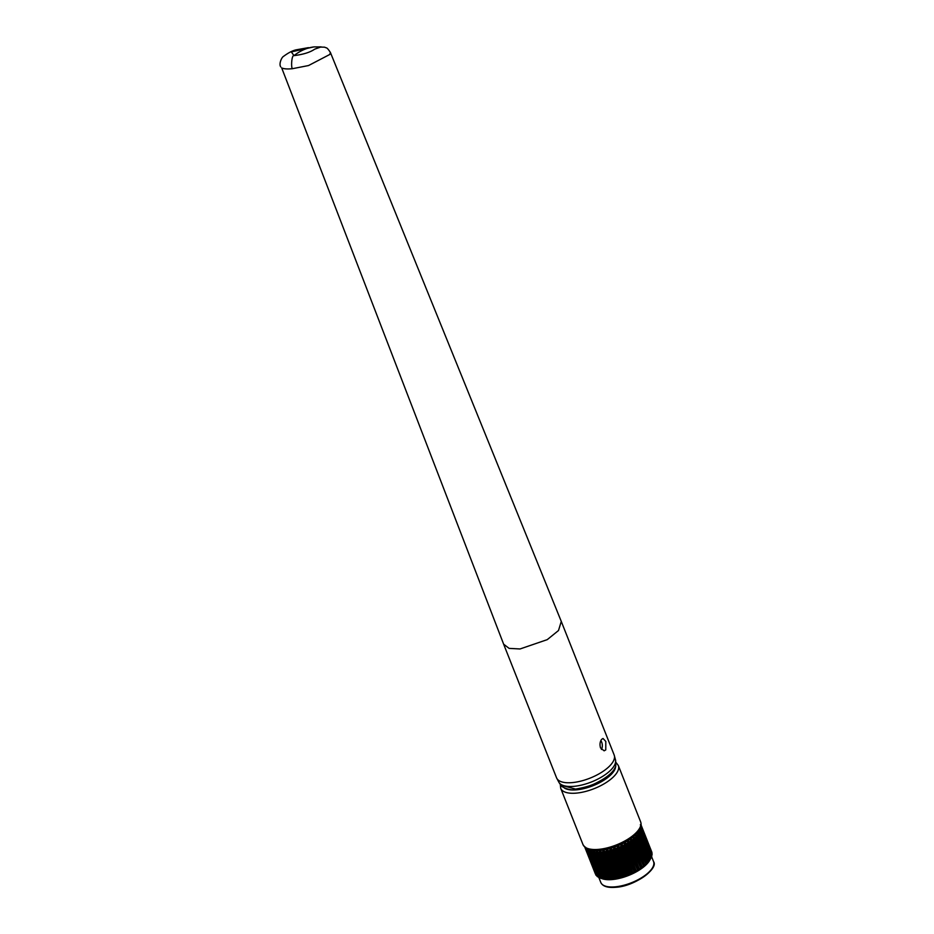 <?xml version="1.0" encoding="UTF-8"?>
<svg xmlns="http://www.w3.org/2000/svg" width="934" height="934" viewBox="0 0 934 934"><rect width="100%" height="100%" fill="white"/><g stroke="black" fill="none" stroke-linecap="round" stroke-linejoin="round"><path stroke-width="1.4" d="M292.482 68.684C287.474 69.198 283.889 68.953 281.706 67.925L503.636 644.18L509.123 648.383L520.028 648.967L547.254 639.638L558.509 630.508L561.276 621.425L330.391 52.444L329.795 54.464L308.535 65.543L292.482 68.684C290.906 68.159 291.548 54.732 293.988 55.631A121.56 65.287 -95.1 0 1 313.555 46.969A121.56 65.287 -95.1 0 1 314.139 46.898L321.144 46.887L314.7 49.175C310.17 52.327 303.258 54.476 293.988 55.631L291.315 51.895L313.555 46.969M605.769 749.897L604.123 750.819L600.527 747.924C599.593 744.526 599.955 741.678 601.613 739.378L603.014 738.479L605.804 741.444L605.769 749.897M615.74 766.464L612.949 771.612C603.878 781.139 591.607 787.117 576.126 789.534C569.728 791.308 559.886 786.054 560.797 785.144L575.496 789.078C584.731 787.56 591.841 785.424 596.838 782.657C604.403 778.851 609.82 774.916 613.113 770.842L615.389 767.725M615.623 760.358L615.775 766.382L615.518 759.809M576.476 789.323L575.496 789.078M600.854 740.627A5.592 3 -95.1 0 1 601.671 742.11A5.592 3 -95.1 0 1 601.403 749.453M597.036 851.294L595.985 852.17L606.668 879.139L608.513 879.314L598.064 852.158L597.036 851.294M594.094 851.201L593.172 851.971L603.854 878.941L605.606 879.233L594.094 851.201M591.491 850.851L590.697 851.493L601.379 878.462L603.014 878.894L591.491 850.851M611.046 849.111L609.61 850.302L620.293 877.283L622.114 877.061L622.791 876.559L612.12 849.59L611.046 849.111M607.322 850.022L605.968 851.166L616.638 878.135L618.425 878.042L619.102 877.586L608.419 850.605L607.322 850.022M603.714 850.699L602.442 851.761L613.113 878.742L615.051 878.672L604.812 851.388L603.714 850.699M600.258 851.131L599.091 852.1L609.774 879.081L611.677 879.127L601.333 851.901L600.258 851.131M587.906 849.578L588.175 850.792A30.273 12.34 -21.6 0 0 588.28 850.851L599.278 877.726L602.593 878.871A28.359 11.558 -21.6 0 0 612.214 879.559A28.359 11.558 -21.6 0 0 649.784 860.191L650.671 858.591M609.774 879.081L599.091 852.1M598.064 852.158L609.038 879.057A30.273 12.34 -21.6 0 0 609.213 879.057M606.668 879.139L595.985 852.17M595.04 852.135L605.968 879.081A30.273 12.34 -21.6 0 0 606.131 879.081M603.854 878.941L593.172 851.971M592.331 851.843L603.201 878.824A30.273 12.34 -21.6 0 0 603.341 878.836M601.379 878.462L590.697 851.493M589.751 850.43L600.784 878.287A30.273 12.34 -21.6 0 0 600.912 878.334M600.784 878.287L590.031 851.434M599.278 877.726L588.28 850.851M588.011 850.465L598.752 877.505A30.273 12.34 -21.6 0 0 598.857 877.551L600.796 882.455A28.359 11.558 -21.6 0 0 615.097 886.845A28.359 11.558 -21.6 0 0 642.931 876.851A28.359 11.558 -21.6 0 0 653.543 861.568L651.57 856.595M588.058 850.64L598.671 877.446L588.128 850.757M597.608 876.746L598.554 877.189L587.521 849.333L586.926 849.777L597.608 876.746L586.926 849.777M586.494 848.481L597.153 876.477A30.273 12.34 -21.6 0 0 597.235 876.536M585.536 847.185L585.431 848.504A30.273 12.34 -21.6 0 0 585.478 848.574L596.382 875.532L597.246 876.045M596.382 875.532L585.478 848.574M585.396 848.119L596.009 875.216A30.273 12.34 -21.6 0 0 596.055 875.286M595.612 874.107L584.836 847.278L595.355 873.839M600.293 878.1L589.261 850.244L588.607 850.757M651.955 852.473A30.273 12.34 -21.6 0 0 651.932 852.392L641.354 825.679A30.273 12.34 -21.6 0 1 641.389 825.761L651.92 852.87L640.642 825.971M652.154 854.12A30.273 12.34 -21.6 0 0 652.154 854.026L641.576 827.314A30.273 12.34 -21.6 0 1 641.576 827.419L652.049 854.528L641.366 827.559L640.596 828.073L641.179 828.773M651.85 855.929L641.273 829.217L651.85 855.929A30.273 12.34 -21.6 0 0 651.885 855.824L641.296 828.96M651.068 857.856A30.273 12.34 -21.6 0 0 651.126 857.751L640.549 831.038A30.273 12.34 -21.6 0 1 640.502 831.143L650.846 858.276L640.164 831.307L638.984 831.855L639.335 833.046L650.017 859.712L650.846 858.276L650.309 859.222L638.984 831.855M649.819 859.875A30.273 12.34 -21.6 0 0 649.912 859.759L639.335 833.046A30.273 12.34 -21.6 0 1 639.253 833.163L649.539 860.296L638.868 833.326L637.91 833.361L637.724 834.716L648.406 861.685L649.539 860.296M648.126 861.942L637.116 835.393L648.126 861.942A30.273 12.34 -21.6 0 0 648.231 861.825L637.724 834.716M646.013 864.043L634.957 837.471L646.013 864.043A30.273 12.34 -21.6 0 0 646.141 863.915L635.704 836.794L646.375 863.763L647.799 862.362M643.514 866.11L632.423 839.526L643.514 866.11A30.273 12.34 -21.6 0 0 643.666 865.993L633.287 838.872L643.958 865.841L645.639 864.44M640.677 868.141L629.563 841.534L640.677 868.141A30.273 12.34 -21.6 0 0 640.841 868.025L630.52 840.892L641.203 867.873L643.106 866.507M637.548 870.079L626.41 843.449L637.548 870.079A30.273 12.34 -21.6 0 0 637.724 869.974L627.461 842.842L638.132 869.811L640.234 868.503M634.174 871.901L623.036 845.247L634.174 871.901A30.273 12.34 -21.6 0 0 634.373 871.796L624.145 844.675L634.828 871.655L637.093 870.418M630.625 873.57L619.487 846.881L630.625 873.57A30.273 12.34 -21.6 0 0 630.835 873.477L620.643 846.367L631.326 873.337L633.707 872.216M626.959 875.053L615.821 848.341L626.959 875.053A30.273 12.34 -21.6 0 0 627.169 874.983L617.012 847.885L627.695 874.854L630.158 873.85M612.12 849.59L623.235 876.337A30.273 12.34 -21.6 0 0 623.445 876.279L613.311 849.204L623.994 876.185L626.504 875.31M608.419 850.605L619.522 877.4A30.273 12.34 -21.6 0 0 619.721 877.353L609.61 850.302M604.812 851.388L615.868 878.217A30.273 12.34 -21.6 0 0 616.078 878.182L605.968 851.166M601.333 851.901L612.354 878.777A30.273 12.34 -21.6 0 0 612.552 878.754L602.442 851.761M615.821 848.341L614.817 847.967L613.311 849.204M619.487 846.881L618.425 846.578L617.012 847.885M623.036 845.247L621.951 845.001L620.643 846.367M626.41 843.449L625.301 843.274L624.145 844.675M629.563 841.534L628.454 841.417L627.461 842.842M632.423 839.526L630.648 839.946L630.52 840.892M634.957 837.471L633.894 837.448L633.287 838.872M637.116 835.393L636.101 835.405L635.704 836.794M641.004 829.369L640.024 829.917L640.49 830.665M651.687 856.35L651.243 857.307L640.024 829.917M640.701 826.368L641.378 827.01M640.315 824.827L641.098 825.399M651.78 852.368L641.354 825.668M651.675 853.828L651.92 852.87M651.699 855.497L652.049 854.528M640.572 830.886L651.173 857.645L640.549 830.781M650.017 859.63L639.346 832.696M611.385 764.082A30.985 12.632 -21.6 0 0 614.163 754.999L615.599 760.218A30.518 12.446 -21.6 0 1 612.576 768.087A30.518 12.446 -21.6 0 1 583.785 784.513A30.518 12.446 -21.6 0 1 559.069 782.599L556.547 777.812A30.985 12.632 -21.6 0 0 580.866 781.104A30.985 12.632 -21.6 0 0 611.385 764.082M612.949 771.612A1.424 1.051 -140.9 0 0 613.113 770.842M640.596 821.757C645.114 833.7 619.067 848.749 599.826 850.5C591.759 851.516 586.143 849.543 582.979 844.569A30.985 12.632 -21.6 0 0 598.601 849.368A30.985 12.632 -21.6 0 0 629.002 838.452A30.985 12.632 -21.6 0 0 640.596 821.757L618.32 765.495A30.985 12.632 158.4 0 1 606.726 782.19A30.985 12.632 158.4 0 1 576.325 793.118A30.985 12.632 158.4 0 1 560.704 788.308L560.283 784.385M564.475 788.086A28.604 11.663 -21.6 0 0 576.547 789.837A28.604 11.663 -21.6 0 0 615.553 767.269M607.765 879.314L596.744 851.458M604.94 879.174L593.907 851.318M602.43 878.766L591.397 850.909M621.308 877.26L610.276 849.403M617.701 878.158L606.68 850.302M614.21 878.812L603.177 850.956M610.883 879.198L599.85 851.341M615.821 887.16A27.413 11.173 -21.6 0 0 652.387 867.955M611.677 879.127L600.655 851.271M615.051 878.672L604.029 850.816M618.588 877.96L607.555 850.103M622.196 877.003L611.175 849.146M624.951 876.139L613.918 848.282M625.85 875.823L614.817 847.967M628.57 874.796L617.549 846.94M629.458 874.434L618.425 846.578M632.12 873.267L621.098 845.41M632.972 872.858L621.951 845.001M635.529 871.574L624.496 843.717M636.334 871.13L625.301 843.274M638.728 869.741L627.706 841.884M639.486 869.274L628.454 841.417M641.681 867.803L630.648 839.946M642.359 867.312L631.337 839.456M644.332 865.806L633.299 837.95M644.927 865.304L633.894 837.448M646.62 863.763L635.599 835.907M647.134 863.261L636.101 835.405M648.535 861.72L637.502 833.864M648.943 861.218L637.91 833.361M641.051 828.633L640.666 827.641M585.069 847.488L585.385 848.282M603.014 878.894L591.981 851.037M605.606 879.233L594.584 851.376M608.513 879.314L597.48 851.458M503.659 644.238L556.547 777.812M560.785 785.144L559.069 782.599M330.391 52.444C326.398 46.408 326.666 48.451 324.717 47.19L314.303 46.887M308.453 47.646L296.183 49.829C292.587 50.588 288.337 52.783 283.446 56.437C281.753 57.196 278.612 64.037 280.76 66.909M561.276 621.425L614.163 754.999M560.704 788.308L582.979 844.569M618.32 765.495L615.88 762.296M653.543 861.568C658.879 868.527 634.711 886.424 615.588 887.3C607.567 887.942 602.628 886.331 600.796 882.455M652.142 853.98L641.565 827.244M595.985 875.181L585.408 848.469M597.106 876.419L586.517 849.671M600.655 878.252L590.008 851.364"/></g></svg>

